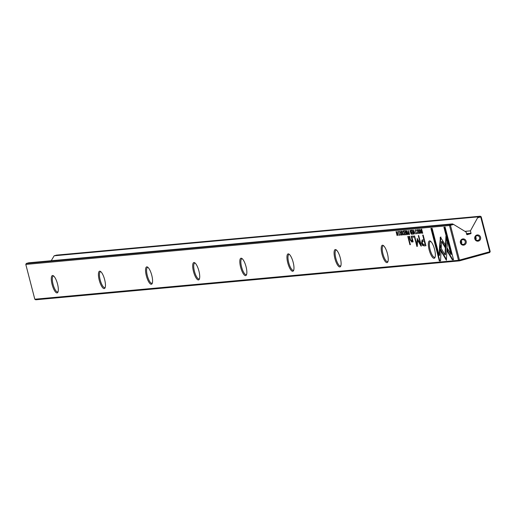 <?xml version="1.0" encoding="UTF-8"?>
<svg xmlns="http://www.w3.org/2000/svg" width="516" height="516" viewBox="0 0 516 516"><rect width="100%" height="100%" fill="white"/><g stroke="black" fill="none" stroke-linecap="round" stroke-linejoin="round"><path stroke-width="0.77" d="M413.522 229.994L414.038 234.012L413.774 230.6L415.232 233.903L413.522 229.994M439.451 248.448L446.398 260.29L447.346 241.617L445.94 236.186L444.992 254.852L439.619 245.693L439.451 248.448L439.922 248.319L440.038 246.403M446.443 259.445L445.321 257.516L444.85 257.652L445.321 257.516L439.922 248.319M453.525 259.696L445.102 227.117L443.902 227.227L450.932 254.401L447.391 248.37L447.249 251.163L452.319 259.806L453.525 259.696M440.432 237.154L439.69 245.126L441.238 247.764L441.561 241.514L444.998 247.358L445.147 244.565L440.387 237.16M418.07 233.69L418.037 231.587L416.941 229.607L416.735 230.794L417.057 230.065L417.844 231.626L417.889 233.29L417.218 232.651L418.025 233.703M418.379 233.161L417.889 233.29M408.556 232.232L408.311 233.419L409.04 234.47L409.523 234.425L408.491 230.452L408.472 232.245M419.753 229.42L420.966 233.374L419.753 229.42M405.402 230.736L404.531 230.82L404.654 231.291L405.337 231.226L405.692 232.581L405.047 232.639L405.17 233.109L405.815 233.051L406.124 234.258L405.453 234.322L405.576 234.786L406.427 234.709L405.402 230.736M416.425 233.838L415.264 229.762L416.38 233.858M407.53 234.612L408.021 234.567L406.989 230.594L407.04 232.426L406.021 230.678L406.808 233.613L407.53 234.612L407.995 234.483L407.498 234.096M400.938 231.078L400.738 232.335L402.029 234.064L401.893 234.741L401.261 234.18L401.99 235.18L402.216 234.012L400.913 232.271L401.067 231.549L401.764 232.206L400.887 231.091M402.39 234.612L401.893 234.741M440.541 260.89L441.012 251.737L439.464 249.099L439.135 255.452L432.118 228.311L430.918 228.42L439.348 260.999L440.541 260.89M434.562 249.351A8.998 2.683 74.6 0 1 434.936 257.619A8.998 2.683 74.6 0 1 429.144 249.847A8.998 2.683 74.6 0 1 430.389 241.133A8.998 2.683 74.6 0 1 434.562 249.351M387.432 253.679A8.998 2.683 74.6 0 1 387.8 261.947A8.998 2.683 74.6 0 1 382.014 254.175A8.998 2.683 74.6 0 1 383.259 245.461A8.998 2.683 74.6 0 1 387.432 253.679M340.302 258.006A8.998 2.683 74.6 0 1 340.67 266.275A8.998 2.683 74.6 0 1 334.884 258.503A8.998 2.683 74.6 0 1 336.129 249.789A8.998 2.683 74.6 0 1 340.302 258.006M293.172 262.334A8.998 2.683 74.6 0 1 293.54 270.603A8.998 2.683 74.6 0 1 287.754 262.831A8.998 2.683 74.6 0 1 288.999 254.117A8.998 2.683 74.6 0 1 293.172 262.334M246.042 266.662A8.998 2.683 74.6 0 1 246.409 274.931A8.998 2.683 74.6 0 1 240.617 267.159A8.998 2.683 74.6 0 1 241.862 258.445A8.998 2.683 74.6 0 1 246.042 266.662M198.912 270.984A8.998 2.683 74.6 0 1 199.279 279.259A8.998 2.683 74.6 0 1 193.487 271.487A8.998 2.683 74.6 0 1 194.732 262.773A8.998 2.683 74.6 0 1 198.912 270.984M151.775 275.312A8.998 2.683 74.6 0 1 152.149 283.581A8.998 2.683 74.6 0 1 146.357 275.815A8.998 2.683 74.6 0 1 147.602 267.101A8.998 2.683 74.6 0 1 151.775 275.312M104.645 279.64A8.998 2.683 74.6 0 1 105.019 287.909A8.998 2.683 74.6 0 1 99.227 280.136A8.998 2.683 74.6 0 1 100.472 271.422A8.998 2.683 74.6 0 1 104.645 279.64M57.515 283.968A8.998 2.683 74.6 0 1 57.882 292.237A8.998 2.683 74.6 0 1 52.097 284.464A8.998 2.683 74.6 0 1 53.342 275.75A8.998 2.683 74.6 0 1 57.515 283.968M25.8 264.418L34.804 299.222L458.511 260.322L449.507 225.511L25.8 264.418L26.322 263.457L450.036 224.557L452.442 223.892L453.59 224.428L450.462 225.292L459.466 260.103L489.716 251.763L480.712 216.952L477.584 217.816L470.424 230.858L471.031 233.206A0.393 0.374 -95.2 0 1 470.766 233.684L467.167 234.677A0.393 0.374 -95.2 0 1 466.709 234.399L466.103 232.052L453.59 224.428M424.004 245.9L425.926 245.719L423.165 235.07L422.694 235.109L423.907 239.798L422.062 240.005L421.559 243.165L422.662 245.519L424.468 245.771L423.133 245.39L422.03 243.036L422.314 239.953M402.099 231.039L403.306 234.999L402.099 231.039M422.301 233.251L422.688 233.219L421.656 229.246L421.224 229.285L420.837 229.801L421.05 231.278L421.727 232.955L422.668 233.155M421.224 229.285L420.837 229.801L421.308 229.672L421.695 229.156M417.341 238.631L416.722 244.236L414.574 235.947L414.2 235.98L416.909 246.461L417.283 246.422L417.573 240.166L421.011 246.08L421.391 246.048L418.682 235.567L418.302 235.606L420.45 243.907L417.122 238.411M404.486 234.935L404.454 232.839L403.357 230.858L403.151 232.039L403.48 231.316L404.267 232.871L404.312 234.541L403.635 233.903L404.447 234.954M404.802 234.406L404.312 234.541M411.504 234.245L411.994 234.2L410.962 230.226L411.246 232.039L409.994 230.317L410.781 233.251L411.504 234.245L411.968 234.116L411.471 233.735M399.532 235.386L398.371 231.316L399.481 235.406M399.636 231.265L400.848 235.225L399.636 231.265M412.471 230.091L411.6 230.168L411.723 230.639L412.407 230.581L412.755 231.929L412.116 231.994L412.239 232.458L412.877 232.4L413.193 233.613L412.523 233.671L412.645 234.141L413.497 234.064L412.471 230.091M397.139 231.497L397.842 234.883L396.062 231.594L397.094 235.567L396.417 232.31L398.171 235.47L397.139 231.497M408.24 236.438L407.795 236.476L409.923 244.707L410.368 244.668L408.24 236.438M418.599 229.459L418.392 230.716L419.682 232.445L419.547 233.122L418.915 232.561L419.643 233.561L419.869 232.394L418.566 230.646L418.721 229.923L419.418 230.588L418.541 229.465M420.05 232.987L419.547 233.122M413.161 235.986L412.645 236.031L412.968 237.283L413.484 237.231L413.161 235.986M411.955 242.049L412.407 240.914L412.69 241.907L413.135 241.862L411.613 236.128L411.162 236.167L411.981 239.334L411.6 241.346L410.413 239.54L409.581 236.315L409.136 236.354L410.014 239.753L411.833 242.101M412.452 239.205L412.155 241.204L411.6 241.346M466.161 241.23A3.128 2.986 -95.2 0 1 464.065 245.055A3.128 2.986 -95.2 0 1 460.401 242.817A3.128 2.986 -95.2 0 1 462.497 238.998A3.128 2.986 -95.2 0 1 466.161 241.23M460.885 242.643A2.348 2.238 84.8 0 0 463.258 244.384A2.348 2.238 84.8 0 0 465.206 241.449A2.348 2.238 84.8 0 0 462.826 239.708A2.348 2.238 84.8 0 0 460.885 242.643M480.564 237.263A3.128 2.986 -95.2 0 1 478.467 241.082A3.128 2.986 -95.2 0 1 474.804 238.85A3.128 2.986 -95.2 0 1 476.9 235.025A3.128 2.986 -95.2 0 1 480.564 237.263M475.288 238.669A2.348 2.238 84.8 0 0 477.661 240.417A2.348 2.238 84.8 0 0 479.609 237.483A2.348 2.238 84.8 0 0 477.236 235.741A2.348 2.238 84.8 0 0 475.288 238.669M475.81 239.663A2.348 2.238 84.8 0 0 475.552 236.812M461.407 243.636A2.348 2.238 84.8 0 0 461.143 240.785M53.787 276.105A8.217 2.451 -105.4 0 0 53.342 276.099A8.217 2.451 -105.4 0 0 53.051 284.245A8.217 2.451 -105.4 0 0 57.708 291.94A8.217 2.451 -105.4 0 0 58.089 291.708M100.917 271.777A8.217 2.451 -105.4 0 0 100.472 271.771A8.217 2.451 -105.4 0 0 100.181 279.917A8.217 2.451 -105.4 0 0 104.838 287.612A8.217 2.451 -105.4 0 0 105.219 287.38M148.047 267.449A8.217 2.451 -105.4 0 0 147.602 267.443A8.217 2.451 -105.4 0 0 147.312 275.589A8.217 2.451 -105.4 0 0 151.975 283.284A8.217 2.451 -105.4 0 0 152.349 283.052M195.183 263.121A8.217 2.451 -105.4 0 0 194.732 263.115A8.217 2.451 -105.4 0 0 194.442 271.268A8.217 2.451 -105.4 0 0 199.105 278.963A8.217 2.451 -105.4 0 0 199.479 278.724M242.314 258.793A8.217 2.451 -105.4 0 0 241.869 258.787A8.217 2.451 -105.4 0 0 241.578 266.94A8.217 2.451 -105.4 0 0 246.235 274.635A8.217 2.451 -105.4 0 0 246.616 274.396M289.444 254.465A8.217 2.451 -105.4 0 0 288.999 254.459A8.217 2.451 -105.4 0 0 288.708 262.612A8.217 2.451 -105.4 0 0 293.365 270.307A8.217 2.451 -105.4 0 0 293.746 270.068M336.574 250.144A8.217 2.451 -105.4 0 0 336.129 250.131A8.217 2.451 -105.4 0 0 335.839 258.284A8.217 2.451 -105.4 0 0 340.495 265.979A8.217 2.451 -105.4 0 0 340.876 265.74M383.704 245.816A8.217 2.451 -105.4 0 0 383.259 245.803A8.217 2.451 -105.4 0 0 382.969 253.956A8.217 2.451 -105.4 0 0 387.626 261.651A8.217 2.451 -105.4 0 0 388.006 261.412M430.834 241.488A8.217 2.451 -105.4 0 0 430.389 241.475A8.217 2.451 -105.4 0 0 430.099 249.628A8.217 2.451 -105.4 0 0 434.756 257.323A8.217 2.451 -105.4 0 0 435.136 257.084M54.167 255.788L477.874 216.881L480.28 216.217L56.573 255.123L54.167 255.788L51.226 260.728M481.196 216.778L480.712 216.952L480.28 216.217L481.196 216.778L490.2 251.582L489.716 251.763L489.678 252.543L459.427 260.877L35.72 299.783L34.804 299.222M26.322 263.457L28.735 262.799L452.442 223.892M464.968 231.362L470.424 230.858M477.584 217.816L477.874 216.881M450.036 224.557L449.507 225.511L450.462 225.292L450.036 224.557M458.511 260.322L459.427 260.877L459.466 260.103L458.511 260.322M490.2 251.582L489.678 252.543M440.548 260.799L439.348 260.999M439.135 255.452L439.606 255.323L439.884 249.821M439.813 260.87L431.408 228.375M401.1 231.536L401.171 231.116M401.906 233.284L401.558 233.006M425.9 245.635L424.468 245.771M422.701 241.172L424.674 240.901L422.894 241.095M424.358 239.676L423.907 239.798M423.288 241.03L422.817 241.159L422.146 243.01L423.72 244.649L425.126 244.52L424.223 241.03M425.577 244.397L425.126 244.52M407.279 233.484L406.937 231.948M407.459 233.413L407.595 232.78L407.459 233.413M407.285 232.523L406.821 232.651M407.072 232.922L407.543 232.793L406.989 233.542L407.705 234.083L407.395 232.89L406.808 233.613M422.772 233.122L421.727 232.955M421.772 229.685L421.308 229.672M421.301 229.762L421.243 231.258L422.127 232.826L421.598 229.736M416.722 244.236L417.186 244.107L417.47 238.856M417.302 246.048L416.825 244.21M417.289 246.351L416.909 246.461M421.275 245.61L418.044 240.037L417.573 240.166M421.372 245.984L421.011 246.08M420.811 243.81L420.45 243.907M403.622 231.91L403.828 230.729M415.412 230.213L415.49 229.82M415.78 230.117L415.386 230.22L416.219 233.432L415.354 230.226L415.825 230.097M416.219 233.432L416.715 233.297M405.499 231.129L405.021 230.775M405.125 231.162L404.654 231.291M405.976 232.948L405.537 232.593M405.64 232.98L405.17 233.109M406.408 234.625L405.944 234.277M406.047 234.657L405.576 234.786M411.252 233.122L410.91 231.581M411.433 233.045L411.568 232.419L411.433 233.045M411.258 232.161L410.794 232.29M411.536 232.426L410.962 233.174L411.678 233.716L411.368 232.523L410.962 233.174M409.498 234.341L409.04 234.006M408.782 233.29L409.02 232.103M408.969 233.264L409.091 232.6M409.046 232.606L408.575 232.735L409.046 232.606M408.62 232.729L408.504 233.393L409.22 233.987L408.62 232.729M417.199 230.665L417.405 229.478M441.283 246.912L440.161 244.997L440.903 237.025M440.529 237.799L440.058 237.928M440.161 244.997L439.69 245.126M445.044 246.513L442.025 241.385L441.561 241.514M453.5 259.613L452.319 259.806M450.932 254.401L451.397 254.272L444.392 227.182M452.784 259.677L447.72 251.034L447.817 249.099M447.72 251.034L447.249 251.163M444.992 254.852L445.463 254.723L446.327 237.676M398.513 231.761L398.597 231.374M398.881 231.665L398.494 231.774L399.32 234.98L398.462 231.781L398.926 231.652M399.32 234.98L399.823 234.845M412.568 230.478L412.091 230.123M412.194 230.51L411.723 230.639M413.039 232.303L412.607 231.948M412.703 232.329L412.239 232.458M413.471 233.98L413.013 233.625M413.11 234.012L412.645 234.141M410.349 244.59L409.923 244.707M418.753 229.917L418.824 229.497M419.56 231.658L419.211 231.381M413.458 237.147L413.135 235.986M413.432 237.154L412.968 237.283M412.039 241.998L410.878 240.83M412.832 240.798L412.407 240.914M413.116 241.785L412.69 241.907M466.619 234.064L470.766 233.684M466.509 233.619L471.031 233.206M401.925 233.316L401.48 233.438M402.306 234.632L401.951 234.728M423.133 245.39L422.662 245.519M422.03 243.036L421.559 243.165M404.692 234.432L404.351 234.528M416.651 233.309L416.277 233.413M409.498 234.348L409.04 234.47M418.276 233.187L417.934 233.277M445.502 253.969L445.031 254.098M399.758 234.857L399.384 234.961M419.585 231.69L419.14 231.813M419.96 233.006L419.611 233.103M412.413 239.218L411.981 239.334M410.439 239.63L410.014 239.753M411.046 232.555L411.516 232.426"/></g></svg>
